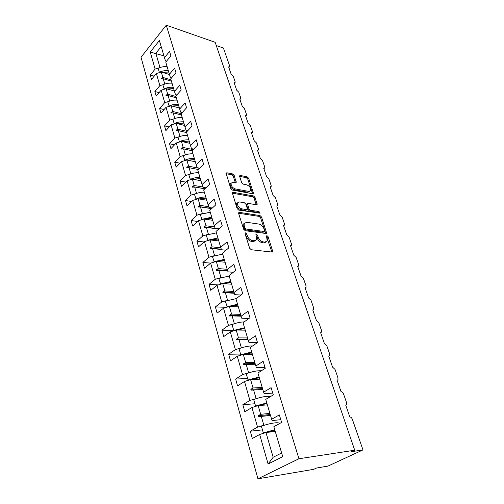 <?xml version="1.0" encoding="UTF-8"?>
<svg xmlns="http://www.w3.org/2000/svg" width="504" height="504" viewBox="0 0 504 504"><rect width="100%" height="100%" fill="white"/><g stroke="black" fill="none" stroke-linecap="round" stroke-linejoin="round"><path stroke-width="0.76" d="M245.58 232.861L245.051 233.698L249.656 248.233L251.282 249.751L272.122 252.076L272.822 251.704L268.096 236.697L267.007 235.677L266.509 235.929L267.189 240.937L264.915 242.122L263.208 241.914C260.902 241.378 259.214 239.797 258.142 237.163L257.544 235.324L256.435 234.284L255.919 234.549L256.574 239.564L254.205 240.805L252.447 240.591C250.085 240.043 248.371 238.436 247.3 235.778L246.708 233.913L245.58 232.861M234.184 175.398L232.653 173.943L226.85 172.784L226.063 173.124L230.769 188.591L232.338 190.071L252.781 193.757L253.499 193.429L248.674 178.271L247.168 176.841L240.395 175.487L239.652 175.814L239.671 176.488L241.693 182.694L243.224 184.143L246.607 184.785C249.556 185.989 250.929 187.904 250.727 190.518L248.787 191.4L235.337 188.95C232.331 187.753 230.927 185.825 231.122 183.166L233.188 182.234L235.456 182.662L236.219 182.322L234.184 175.398L233.283 176.243L231.746 174.793L226.044 173.659M298.929 458.747L166.27 25.2L141.019 57.261L257.935 478.8L298.929 458.747L354.721 450.223L351.653 451.653L362.981 449.908L352.346 419.284C351.723 417.797 350.885 417.029 349.82 416.991L345.738 405.203L346.576 404.618L346.557 402.627L343.545 393.945C342.941 392.503 342.109 391.74 341.05 391.665L337.1 380.249L337.964 379.669L337.945 377.811L335.021 369.401L332.564 367.139L328.734 356.082L329.616 355.509L329.591 353.764L326.762 345.618L324.337 343.375L320.626 332.653L321.527 332.092L321.502 330.46L318.755 322.56L316.361 320.336L312.757 309.935L313.683 309.387L313.652 307.856L310.987 300.189L308.624 297.984L305.128 287.891L306.073 287.362L306.035 285.925L303.452 278.485L301.115 276.299L297.725 266.503L298.683 265.986L298.645 264.638L296.132 257.412L293.826 255.238L290.537 245.732L291.507 245.227L291.463 243.968L289.025 236.949L286.751 234.788L283.55 225.553L284.533 225.067L284.489 223.877L282.12 217.06L279.871 214.918L276.759 205.941L277.754 205.481L277.71 204.359L275.411 197.726L273.187 195.609L270.163 186.871L271.165 186.436L271.12 185.377L268.878 178.926L266.685 176.822L263.743 168.33L264.751 167.914L264.707 166.912L262.527 160.637L260.36 158.552L257.494 150.287L258.514 149.89L258.47 148.945L256.347 142.84L254.199 140.767L251.414 132.722L252.441 132.35L252.397 131.456L250.331 125.509L248.207 123.455L245.498 115.624L246.525 115.271L246.481 114.427L244.472 108.637L242.374 106.596L239.734 98.967L240.767 98.639L240.723 97.839L238.764 92.194L236.685 90.172L234.114 82.738L235.154 82.429L235.11 81.673L233.201 76.173L231.147 74.17L228.64 66.919L229.679 66.635L229.635 65.917L223.423 48.025L216.292 45.555M166.27 25.2L215.177 42.305L354.721 450.223M239.419 212.386L238.644 212.764L238.663 213.513L243.634 229.213L245.24 230.719L265.954 233.491L266.66 233.132L261.557 217.035L260.02 215.58L239.419 212.386L238.587 213.11M237.107 208.599L232.262 192.654L233.043 192.295L253.506 195.936L255.024 197.379L257.147 204.435L256.435 204.769L248.233 203.396L247.496 203.748L248.907 208.769L250.463 210.244L259.018 211.604L260.108 213.154L238.694 210.092L237.107 208.599M262.452 429.868L250.286 431.21L252.334 438.499L259.661 434.479L268.109 464.008L282.725 456.662L273.848 426.699L281.616 422.434L279.348 414.924L271.637 419.246L265.747 399.37L273.3 394.903L271.108 387.652L263.611 392.169L257.916 372.96L265.262 368.304L263.145 361.292L255.856 365.999L250.349 347.426L257.5 342.594L255.452 335.821L248.359 340.698L243.029 322.724L249.99 317.734L248.006 311.182L241.101 316.216L235.941 298.822L242.72 293.674L240.805 287.33L234.077 292.515L229.081 275.663L235.689 270.39L233.831 264.247L227.273 269.558L222.434 253.235L228.873 247.829L227.071 241.876L220.676 247.313L215.989 231.487L222.27 225.968L220.525 220.198L214.282 225.748L209.733 210.395L215.863 204.775L214.175 199.174L208.083 204.826L203.666 189.932L209.651 184.212L208.013 178.781L202.066 184.527L197.782 170.069L203.629 164.26L202.035 158.987L196.226 164.814L192.062 150.772L197.776 144.881L196.226 139.766L190.55 145.675L186.505 132.029L192.087 126.063L190.588 121.092L185.037 127.077L181.106 113.816L186.568 107.78L185.107 102.942L179.682 108.996L175.858 96.1L181.194 90.002L179.777 85.302L174.466 91.413L170.749 78.87L175.972 72.715L174.592 68.141L169.401 74.309L165.778 62.099L170.894 55.9L169.552 51.446L164.468 57.664L165.507 60.978L166.465 61.274M154.186 76.161L150.261 75.027L151.496 79.424L156.385 73.502L159.856 85.636L163.529 84.559M169.451 74.479L161.293 72.059L156.385 73.502M159.037 92.654L154.892 91.526L156.164 96.043L161.154 90.172L164.72 102.64L168.525 101.518M174.346 91.003L166.125 88.71L161.154 90.172M164.039 109.588L159.655 108.467L160.959 113.11L166.049 107.295L169.716 120.103L173.672 118.938M179.38 107.976L171.095 105.808L166.049 107.295M169.193 126.983L164.543 125.874L165.879 130.643L171.083 124.891L174.85 138.058L178.983 136.836M184.546 125.414L176.198 123.379L171.083 124.891M174.51 144.85L169.564 143.766L170.938 148.667L176.261 142.978L180.136 156.523L184.47 155.238M189.857 143.338L181.44 141.441L176.261 142.978M180.004 163.208L174.731 162.156L176.142 167.196L181.585 161.582L185.567 175.518L190.147 174.151M195.319 161.759L186.839 160.02L181.585 161.582M185.692 182.083L180.041 181.068L181.497 186.253L187.06 180.722L191.161 195.061L196.043 193.599M200.939 180.709L192.383 179.134L187.06 180.722M191.577 201.493L185.504 200.529L187.003 205.859L192.692 200.422L196.919 215.183L202.217 213.595M206.716 200.208L198.097 198.803L192.692 200.422M197.681 221.451L191.129 220.557L192.673 226.05L198.5 220.702L202.847 235.91L208.417 234.24L206.407 227.424L218.761 229.049M212.663 220.279L203.981 219.057L198.5 220.702M204.026 241.989L196.919 241.177L198.507 246.834L204.473 241.599L208.958 257.267L214.666 255.572M218.793 240.95L210.036 239.917L204.473 241.599M202.885 262.427L204.523 268.254L210.634 263.126L202.885 262.427L208.958 257.267M225.099 262.238L216.279 261.418L210.634 263.126L215.258 279.285L221.111 277.559M218.289 284.93L209.034 284.319L210.722 290.329L216.985 285.327L221.754 301.99L227.77 300.233M231.607 284.187L222.718 283.582L216.985 285.327M226.441 307.339L215.378 306.898L217.117 313.097L223.537 308.228L228.457 325.426L234.662 323.625M238.316 306.816L229.358 306.451L223.537 308.228M233.717 330.341L221.917 330.189L223.713 336.59L230.303 331.859L235.381 349.619L241.794 347.773M245.234 330.164L236.212 330.044L230.303 331.859M240.559 354.041L228.665 354.23L230.523 360.832L237.283 356.265L242.531 374.604L249.197 372.702M252.378 354.268L243.287 354.413L237.283 356.265M247.621 378.504L235.639 379.052L237.554 385.875L244.497 381.471L249.915 400.428L256.889 398.456M259.755 379.153L250.595 379.581L244.497 381.471M254.917 403.767L242.84 404.699L244.818 411.749L251.95 407.534L257.557 427.134L250.286 431.21M267.378 404.87L258.149 405.6L251.95 407.534M275.253 431.456L265.967 432.508L259.661 434.479M362.981 449.908L327.953 466.099L316.575 468.021L313.784 469.319L257.935 478.8M158.672 68.046L155.119 69.086L150.261 75.027M154.892 91.526L159.856 85.636M169.401 74.309L170.428 77.559L171.574 77.893M159.655 108.467L164.72 102.64M174.466 91.413L175.474 94.595L176.841 94.972M164.543 125.874L169.716 120.103M179.682 108.996L180.665 112.108L182.278 112.518M169.564 143.766L174.85 138.058M185.037 127.077L186.001 130.108L187.885 130.561M174.731 162.156L180.136 156.523M190.55 145.675L191.495 148.623L193.681 149.102M180.041 181.068L185.567 175.518M196.226 164.814L197.14 167.681L199.678 168.185M185.504 200.529L191.161 195.061M249.795 191.369L247.861 192.226L234.417 189.787C231.412 188.597 230.007 186.675 230.202 184.017L231.116 183.135M202.066 184.527L202.954 187.293L205.89 187.809M191.129 220.557L196.919 215.183M246.576 204.555L247.968 209.595L249.518 211.056L258.073 212.411L259.018 211.604M208.083 204.826L208.946 207.484L212.335 208.013M196.919 241.177L202.847 235.91M214.282 225.748L215.113 228.293L219.032 228.81M220.676 247.313L221.47 249.745L226.006 250.23M209.034 284.319L215.258 279.285M227.273 269.558L228.029 271.858L233.302 272.292M215.378 306.898L221.754 301.99M234.077 292.515L234.788 294.676L240.95 295.023M221.917 330.189L228.457 325.426M241.101 316.216L241.775 318.232L249.014 318.433M228.665 354.23L235.381 349.619M252.258 353.858L244.988 353.972M248.359 340.698L248.982 342.556L257.481 342.544M235.639 379.052L242.531 374.604M259.402 377.969L256.41 378.107M255.856 365.999L256.435 367.693L264.997 367.41M242.84 404.699L249.915 400.428M263.611 392.169L264.14 393.681L272.758 393.114M163.926 55.837L150.242 52.051L155.119 69.086M150.242 52.051L159.39 40.534L164.468 57.664M171.417 81.112L163.233 78.744L164.783 84.067M161.293 72.059L162.855 77.44L161.072 78.385L161.223 78.914L163.233 78.744M171.032 79.821L162.855 77.44M176.368 97.82L168.122 95.571L169.716 101.058M166.125 88.71L167.731 94.235L165.923 95.193L166.081 95.741L168.122 95.571M175.972 96.491L167.731 94.235M181.453 114.981L173.143 112.865L174.781 118.516M171.095 105.808L172.74 111.485L170.913 112.468L171.077 113.028L173.143 112.865M181.245 113.665L172.74 111.485M186.682 132.609L178.303 130.63L179.991 136.458M176.198 123.379L177.893 129.213L176.035 130.221L176.205 130.794L178.303 130.63M187.097 131.405L177.893 129.213M192.093 150.74L183.607 148.9L185.352 154.911M181.44 141.441L183.185 147.445L181.308 148.472L181.478 149.064L183.607 148.9M193.177 149.625L183.185 147.445M198.337 169.514L189.063 167.687L190.865 173.893M186.839 160.02L188.628 166.194L186.726 167.24L186.902 167.851L189.063 167.687M199.508 168.355L188.628 166.194M204.838 188.817L194.676 187.022L196.535 193.423M192.383 179.134L194.229 185.485L192.301 186.556L192.484 187.186L194.676 187.022M202.866 187.016L194.229 185.485M211.636 208.656L200.46 206.93L202.375 213.538M198.097 198.803L199.993 205.342L198.047 206.438L198.229 207.081L200.46 206.93M208.688 206.697L199.993 205.342M203.981 219.057L205.934 225.786L203.956 226.913L204.151 227.575L206.407 227.424M214.679 226.958L205.934 225.786M221.388 249.499L212.543 248.541L214.584 255.566M210.036 239.917L212.052 246.853L210.048 248.006L210.244 248.692L212.543 248.541M220.84 247.823L212.052 246.853M227.758 271.045L218.862 270.308L220.966 277.547M216.279 261.418L218.358 268.569L216.323 269.747L216.531 270.453L218.862 270.308M227.203 269.325L218.358 268.569M234.322 293.265L225.382 292.755L227.55 300.22M222.718 283.582L224.86 290.959L222.799 292.169L223.007 292.9L225.382 292.755M233.768 291.488L224.86 290.959M241.088 316.178L232.105 315.907L234.341 323.618M229.358 306.451L231.569 314.061L229.477 315.296L229.692 316.052L232.105 315.907M240.547 314.351L231.569 314.061M248.1 339.828L239.047 339.816L241.359 347.773M236.212 330.044L238.493 337.907L236.37 339.173L236.597 339.948L239.047 339.816M247.54 337.938L238.493 337.907M255.333 364.241L246.217 364.499L248.604 372.727M243.287 354.413L245.643 362.527L243.489 363.831L243.722 364.631L246.217 364.499M254.753 362.288L245.643 362.527M262.811 389.46L253.625 390.008L256.095 398.513M250.595 379.581L253.033 387.973L250.847 389.309L251.087 390.14L253.625 390.008M262.212 387.444L253.033 387.973M280.791 419.693L272.11 420.556L271.637 419.246M270.535 415.523L261.28 416.386L263.838 425.174L264.921 425.061M258.149 405.6L260.669 414.275L258.451 415.649L258.703 416.506L261.28 416.386M269.917 413.438L260.669 414.275M263.838 425.174L257.557 427.134M265.967 432.508L273.155 457.273L281.635 452.97M268.109 464.008L273.155 457.273M161.192 46.626L155.843 53.292L159.976 67.53M270.497 415.409L258.703 416.506M270.251 414.559L258.451 415.649M262.804 389.435L251.087 390.14M262.559 388.615L250.847 389.309M255.118 363.51L243.489 363.831M247.911 339.198L236.37 339.173M240.931 315.649L229.477 315.296M234.177 292.824L222.799 292.169M227.644 270.692L216.323 269.747M221.3 249.222L210.048 248.006M218.944 228.885L203.956 226.913M211.743 208.555L198.047 206.438M204.882 188.773L192.301 186.556M189.025 167.693L186.726 167.24M183.374 148.919L181.308 148.472M177.912 130.662L176.035 130.221M172.626 112.902L170.913 112.468M167.504 95.628L165.923 95.193M162.527 78.807L161.072 78.385M245.114 233.887L246.33 236.584C247.395 239.249 249.108 240.849 251.471 241.391L252.447 240.591M255.433 240.685L253.228 241.605L251.471 241.391M266.062 242.021L263.932 242.909L262.225 242.701C259.919 242.172 258.237 240.591 257.166 237.964L256 235.33M271.895 252.05L266.61 236.748M265.747 233.465L260.606 217.835L259.069 216.38L238.6 213.236M244.818 227.959L245.939 229.011L264.115 231.487L264.594 230.674L263.964 228.778C262.912 226.214 261.255 224.652 258.987 224.085L246.588 222.296L244.157 223.524L244.201 226.019L244.818 227.959L243.854 228.778L244.976 229.824L245.939 229.011M264.304 231.481L263.145 232.281L244.976 229.824M244.295 223.241L243.193 224.343L243.237 226.838L244.201 226.019M243.854 228.778L243.237 226.838M232.231 193.158L252.573 196.755L253.506 195.936M256.246 204.737L254.092 198.192L252.573 196.755M246.947 204.227L247.496 203.748M259.1 213.312L258.073 212.411M239.545 201.94L237.491 202.923C237.271 205.695 238.694 207.667 241.756 208.851L246.582 209.62L247.325 209.261L247.306 208.517L245.914 204.214L244.358 202.747L239.545 201.94M237.529 202.828L236.559 203.755C236.332 206.527 237.749 208.499 240.817 209.677L241.756 208.851M246.922 209.614L245.637 210.439L240.817 209.677M235.324 182.643L233.283 176.243M252.599 193.725L247.766 179.103L246.261 177.673L239.633 176.356M279.455 423.625C279.449 421.722 269.653 423.114 261.406 426.264L263.327 432.904L264.027 433.112L274.901 430.252M274.749 429.748L263.327 432.904M270.497 396.56C266.805 395.892 261.204 396.894 253.701 399.565L255.553 405.985L256.164 406.218M266.811 402.961L255.553 405.985M266.981 403.546L257.601 405.77M261.368 370.774C257.311 370.522 252.271 371.511 246.248 373.748L248.044 379.959L248.579 380.211M259.132 377.061L248.044 379.959M259.327 377.716L250.74 379.575M252.58 345.92C248.579 345.883 244.068 346.834 239.035 348.762L240.773 354.772L241.258 355.036M251.704 352L240.773 354.772M251.918 352.724L243.583 354.406M244.201 321.886C240.408 321.98 236.357 322.881 232.054 324.582L233.736 330.397L234.177 330.668M244.516 327.739L233.736 330.397M244.749 328.526L236.628 330.051M236.219 298.614L225.294 301.153L227.329 307.068M237.548 304.24L226.92 306.791M237.8 305.09L229.868 306.47M229.188 276.028L218.742 278.454L220.702 284.199M230.801 281.465L220.317 283.916M231.071 282.372L223.303 283.626M222.692 254.111L212.386 256.442L214.276 262.023M224.255 259.39L213.917 261.74M224.538 260.348L216.928 261.475M216.392 232.854L206.224 235.091L208.045 240.521M217.911 237.976L207.705 240.232M218.207 238.978L210.735 239.999M210.275 212.222L200.239 214.37L202.003 219.649M211.749 217.192L201.682 219.366M212.058 218.245L204.719 219.158M204.341 192.188C201.052 192.112 197.751 192.799 194.437 194.254L196.138 199.389M205.771 197.02C202.476 196.951 199.162 197.644 195.836 199.105M206.092 198.11L198.872 198.929M198.57 172.733C195.313 172.601 192.056 173.263 188.792 174.718L190.449 179.714M199.962 177.421C196.699 177.301 193.429 177.969 190.153 179.424M200.296 178.548L193.196 179.279M192.969 153.821C189.743 153.644 186.524 154.281 183.311 155.73L184.918 160.593M194.317 158.376C191.085 158.212 187.86 158.855 184.634 160.303M194.664 159.548L187.671 160.19M187.519 135.437C184.325 135.217 181.144 135.828 177.988 137.277L179.537 142.008M188.83 139.866C185.629 139.658 182.442 140.276 179.267 141.725M189.189 141.07L182.297 141.637M182.221 117.558C179.059 117.293 175.915 117.886 172.803 119.328L174.315 123.934M183.494 121.867C180.325 121.615 177.181 122.207 174.05 123.65M183.859 123.102L177.068 123.593M177.061 100.164C173.93 99.861 170.831 100.428 167.763 101.865L169.231 106.357M178.303 104.36C175.165 104.063 172.059 104.637 168.979 106.073M178.681 105.62L171.984 106.042M172.047 83.236C168.941 82.895 165.879 83.437 162.855 84.874L164.285 89.252M173.256 87.318C170.144 86.984 167.076 87.532 164.039 88.969M173.634 88.603L167.026 88.962M167.158 66.749C164.083 66.37 161.06 66.9 158.08 68.323L159.472 72.595M168.336 70.724C165.255 70.358 162.219 70.888 159.232 72.318M168.727 72.04L162.206 72.33M246.33 236.584L247.3 235.778M253.228 241.605L254.205 240.805M256.574 236.124L257.544 235.324M257.166 237.964L258.142 237.163M262.225 242.701L263.208 241.914M263.932 242.909L264.915 242.122M267.12 237.491L268.096 236.697M271.813 251.635L272.803 250.853M245.738 234.725L246.708 233.913M259.069 216.38L260.02 215.58M260.606 217.835L261.557 217.035M265.671 233.119L266.641 232.331M263.145 232.281L264.115 231.487M232.218 193.051L233.043 192.295M254.092 198.192L255.024 197.379M256.19 204.511L257.128 203.698M246.576 205.304L247.514 204.479M247.968 209.595L248.907 208.769M249.518 211.056L250.463 210.244M245.637 210.439L246.582 209.62M235.286 182.479L236.2 181.642M234.417 189.787L235.337 188.95M247.861 192.226L248.787 191.4M239.608 176.217L240.395 175.487M246.261 177.673L247.168 176.841M247.766 179.103L248.674 178.271M252.554 193.542L253.474 192.723M226.031 173.559L226.85 172.784M231.746 174.793L232.653 173.943M276.86 206.231L277.213 205.934M270.276 187.211L270.667 186.871M263.875 168.708L264.298 168.323M257.645 150.709L258.098 150.28M251.578 133.188L252.057 132.722M245.675 116.128L246.173 115.624M239.923 99.515L240.446 98.973M234.316 83.324L234.858 82.744M228.854 67.542L229.408 66.931M272.349 252.069L272.822 251.704M266.232 233.484L266.66 233.132M243.193 224.343L244.157 223.524M256.763 204.763L257.147 204.435M236.559 203.755L237.491 202.923M235.859 182.656L236.219 182.322M230.202 184.017L231.122 183.166M253.134 193.75L253.499 193.429"/></g></svg>
